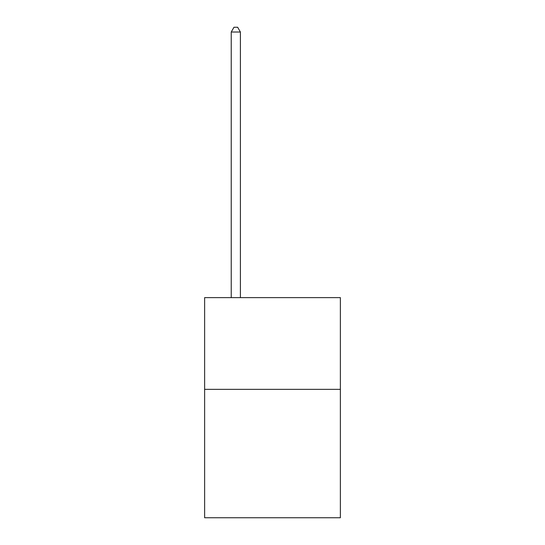 <?xml version="1.0" encoding="UTF-8"?>
<svg xmlns="http://www.w3.org/2000/svg" width="545" height="545" viewBox="0 0 545 545"><rect width="100%" height="100%" fill="white"/><g stroke="black" fill="none" stroke-linecap="round" stroke-linejoin="round"><path stroke-width="0.82" d="M340.373 389.348L340.373 517.75L204.627 517.75L204.627 297.631L340.373 297.631L340.373 389.348L204.627 389.348M240.4 297.631L240.4 32.019L231.23 32.019L231.23 297.631M231.23 32.019L233.982 27.25L237.647 27.25L240.4 32.019"/></g></svg>

